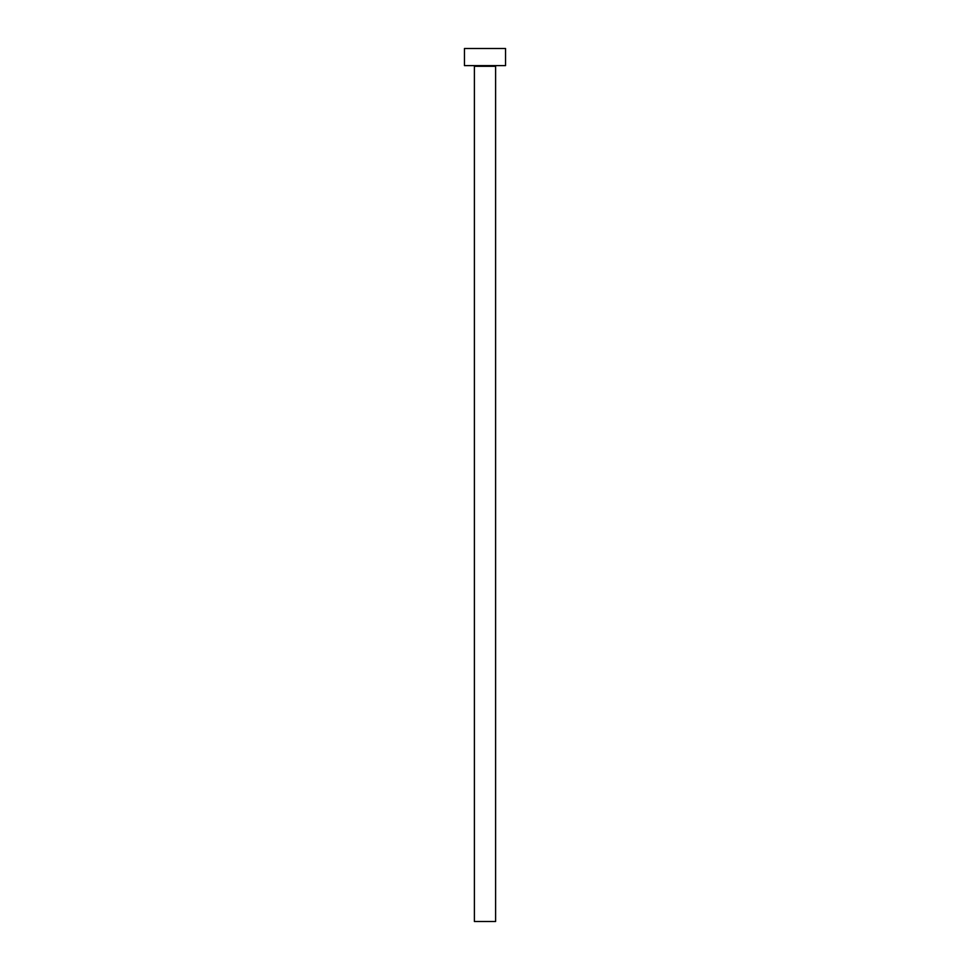 <?xml version="1.0" encoding="UTF-8"?>
<svg xmlns="http://www.w3.org/2000/svg" width="970" height="970" viewBox="0 0 970 970"><rect width="100%" height="100%" fill="white"/><g stroke="black" fill="none" stroke-linecap="round" stroke-linejoin="round"><path stroke-width="1.45" d="M495.609 66.299A0.679 0.679 0 0 1 496.3 65.62A0.679 0.679 0 0 0 495.609 66.299L474.391 66.299L474.391 921.5L495.609 921.5L495.609 66.299L495.609 921.5L474.391 921.5L474.391 66.299A0.679 0.679 0 0 0 473.7 65.62A0.679 0.679 0 0 1 474.391 66.299L495.609 66.299M464.46 48.5L464.46 65.62L505.54 65.62L505.54 48.5L464.46 48.5L464.46 65.62L505.54 65.62L505.54 48.5L464.46 48.5"/></g></svg>
